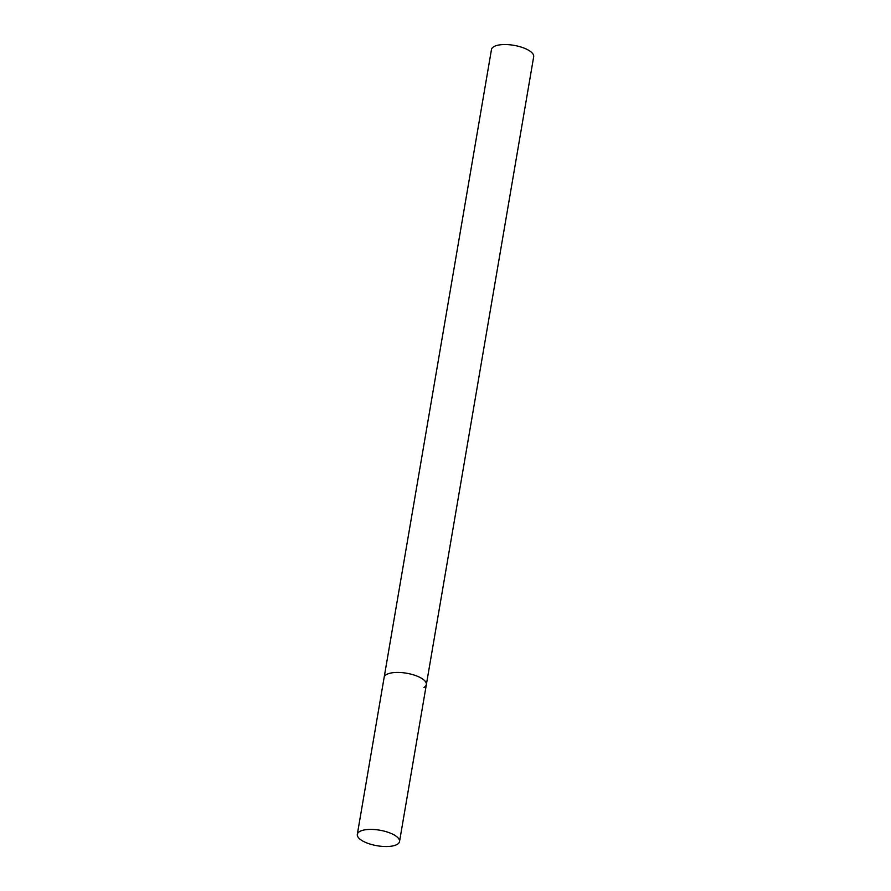 <?xml version="1.0" encoding="UTF-8"?>
<svg xmlns="http://www.w3.org/2000/svg" width="891" height="891" viewBox="0 0 891 891"><rect width="100%" height="100%" fill="white"/><g stroke="black" fill="none" stroke-linecap="round" stroke-linejoin="round"><path stroke-width="1.34" d="M399.524 841.572A21.406 7.885 -170.3 0 0 388.287 832.361A21.406 7.885 -170.3 0 0 357.313 834.366A21.406 7.885 -170.3 0 0 368.562 843.577A21.406 7.885 -170.3 0 0 399.524 841.572L426.355 684.6A21.406 7.885 -170.3 0 0 415.117 675.389A21.406 7.885 -170.3 0 0 384.155 677.394A21.406 7.885 9.7 0 1 386.549 674.52A21.406 7.885 9.7 0 1 410.974 674.153A21.406 7.885 9.7 0 1 426.355 684.6A21.406 7.885 9.7 0 1 423.96 687.473M357.313 834.366L491.476 49.506A21.406 7.885 9.7 0 1 493.87 46.633A21.406 7.885 9.7 0 1 518.306 46.265A21.406 7.885 9.7 0 1 533.687 56.712L426.355 684.6"/></g></svg>
